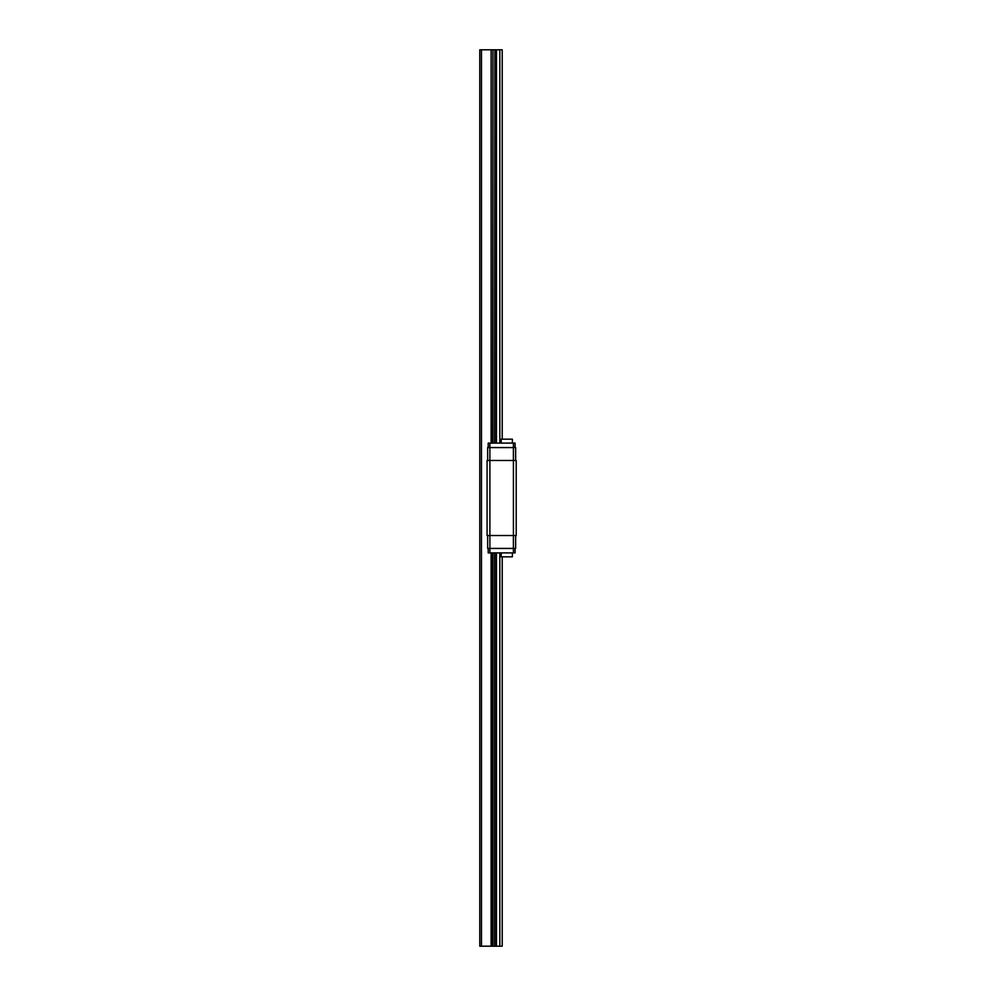 <?xml version="1.0" encoding="UTF-8"?>
<svg xmlns="http://www.w3.org/2000/svg" width="996" height="996" viewBox="0 0 996 996"><rect width="100%" height="100%" fill="white"/><g stroke="black" fill="none" stroke-linecap="round" stroke-linejoin="round"><path stroke-width="1.49" d="M499.818 443.096L499.818 49.8L502.208 49.8L502.208 439.174M502.208 556.826L502.208 946.2L479.786 946.2L479.786 49.8L481.466 49.8L481.466 946.2M499.818 552.905L499.818 946.2M499.818 49.8L496.469 49.8L496.469 443.096M496.469 552.905L496.469 946.2M496.469 49.8L494.9 49.8L494.9 443.096M494.9 552.905L494.9 946.2M494.9 49.8L494.651 443.096M494.651 552.905L494.651 946.2M494.651 49.8L492.945 49.8L492.945 443.096M492.945 552.905L492.945 946.2M492.945 49.8L492.696 443.096M492.696 552.905L492.696 946.2M492.696 49.8L491.128 49.8L491.128 443.096M491.128 552.905L491.128 946.2M491.128 49.8L481.466 49.8M515.081 548.423L515.081 552.905L488.202 552.905L488.202 548.423M515.081 447.578L515.081 443.096L488.202 443.096L488.202 447.578M512.38 552.905L512.38 556.826L501.175 556.826L501.175 552.905M501.175 443.096L501.175 439.174L512.38 439.174L512.38 443.096M515.654 535.537L515.654 548.423L487.642 548.423L487.642 535.537M515.654 460.463L515.654 447.578L487.642 447.578L487.642 460.463M489.883 443.096L489.883 460.463L487.081 460.463L487.081 535.537L489.883 535.537L489.883 552.905M513.401 443.096L513.401 460.463M513.401 535.537L513.401 552.905M513.413 460.463L489.883 460.463L489.883 535.537L516.202 535.537L516.202 460.463L513.413 460.463L513.413 535.537"/></g></svg>
